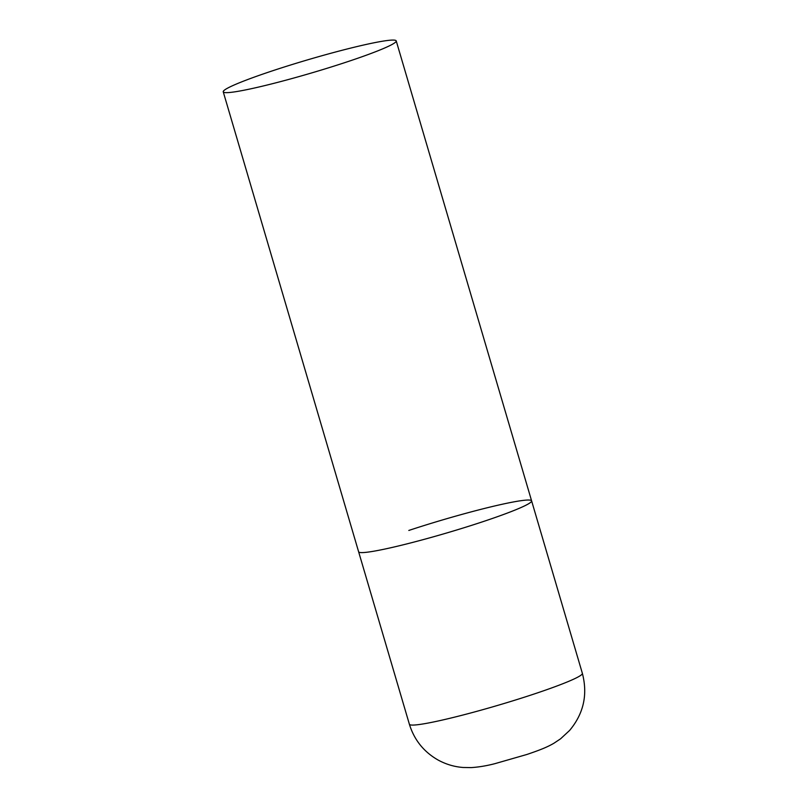 <?xml version="1.0" encoding="UTF-8"?>
<svg xmlns="http://www.w3.org/2000/svg" width="808" height="808" viewBox="0 0 808 808"><rect width="100%" height="100%" fill="white"/><g stroke="black" fill="none" stroke-linecap="round" stroke-linejoin="round"><path stroke-width="1.21" d="M481.396 522.18A90.163 6.848 163.6 0 1 358.621 551.773A90.163 6.848 -16.4 0 0 366.579 552.278A90.163 6.848 -16.4 0 0 464.63 527.553A90.163 6.848 -16.4 0 0 531.603 500.859A90.163 6.848 163.6 0 1 481.396 522.18M408.818 530.452A90.163 6.848 163.6 0 1 531.603 500.859L582.366 673.347A90.163 6.848 163.6 0 1 532.169 694.658A90.163 6.848 163.6 0 1 409.383 724.251C414.262 739.976 423.846 751.915 438.138 760.055C446.056 764.358 454.399 766.832 463.166 767.479L471.175 767.6C478.72 767.125 486.648 765.812 494.951 763.651L526.836 754.49C540.39 749.905 547.319 747.087 553.894 743.259L560.57 738.815L569.62 730.432C583.649 713.636 587.901 694.607 582.366 673.347M388.264 40.4A90.163 6.848 -16.4 0 0 290.213 65.125A90.163 6.848 -16.4 0 0 223.24 91.819A90.163 6.848 -16.4 0 0 231.199 92.324A90.163 6.848 -16.4 0 0 329.26 67.599A90.163 6.848 -16.4 0 0 396.223 40.905A90.163 6.848 -16.4 0 0 388.264 40.4M223.24 91.819L409.383 724.251M531.603 500.859L396.223 40.905"/></g></svg>
